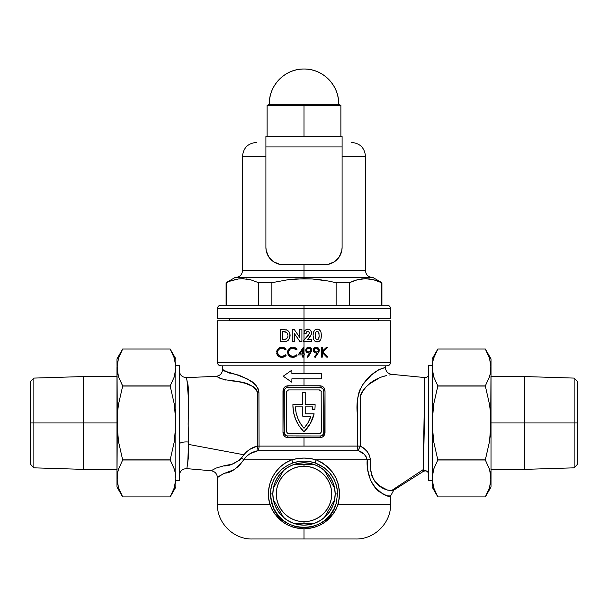 <?xml version="1.0" encoding="UTF-8"?>
<svg xmlns="http://www.w3.org/2000/svg" width="608" height="608" viewBox="0 0 608 608"><rect width="100%" height="100%" fill="white"/><g stroke="black" fill="none" stroke-linecap="round" stroke-linejoin="round"><path stroke-width="0.91" d="M423.35 471.071L423.358 471.284A3.466 3.458 180 0 1 428.678 474.202A3.466 3.458 -0 0 0 423.358 471.284L424.544 415.994L424.186 386.924L424.87 377.636M223.045 369.74L228.403 372.674L239.043 375.242L247.38 378.997L253.293 382.949L256.097 385.586L258.316 389.052L258.917 391.978L259.061 446.09A6.924 3.823 -90 0 1 258.104 450.672L257.283 446.09L304 446.09L304 437.707L287.067 437.608L285.236 436.833L283.837 435.404L282.978 432.516L283.366 388.96L285.236 386.635L287.067 385.86L304 385.761L304 378.807L291.878 378.807L291.878 382.272L283.222 376.208L291.878 370.15L291.878 373.608L304 373.608L304 365.818L220.879 365.818L304 365.818L304 362.353L217.421 362.353L304 362.353L304 354.92L303.628 357.162L302.754 357.162L302.754 354.92L298.156 354.92L303.445 347.214L304 353.932L304 320.796L217.421 320.796L304 320.796L304 332.743L304.768 330.722L306.47 329.392L308.621 329.202L310.49 330.182L311.471 332.067L311.364 334.066L310.293 336.315L307.618 339.553L311.699 339.553L311.699 341.574L304 341.574L304 353.932L304.745 353.932L304.745 354.92L304 354.92L304 362.353L390.579 362.353C390.374 364.458 389.219 365.613 387.121 365.818M389.12 496.113L390.579 495.953L386.43 495.832L382.614 493.894L375.318 487.593L370.523 480.358L367.878 470.478L367.179 459.83L366.092 456.623L363.949 454.077L358.386 450.672L258.104 450.672L253.886 451.942L258.104 450.672A6.924 3.823 90 0 0 259.061 446.09L357.253 446.09A6.924 4.53 -90 0 0 358.386 450.672L359.077 448.605L358.386 450.672L357.253 446.09L360.255 446.09L359.617 447.374M305.208 413.812L305.208 406.881L305.208 413.812L314.123 413.812L310.338 423.533L304 431.817L299.296 426.178A37.058 37.058 0 0 0 299.296 426.185L295.792 419.718L293.634 412.688L292.904 405.376A37.058 37.058 0 0 0 292.904 405.384A37.058 37.058 0 0 1 292.919 404.457L302.784 404.457L302.784 392.335L305.208 392.335L305.208 404.457L315.081 404.457A37.058 37.058 0 0 1 314.868 409.48L312.428 409.48A34.633 34.633 0 0 0 312.634 406.881L305.208 406.881L305.208 413.812L314.123 413.812A37.058 37.058 0 0 1 304 431.817A37.058 37.058 0 0 1 292.919 404.457L302.784 404.457L302.784 392.335L305.208 392.335L305.208 404.457L315.081 404.457A37.058 37.058 0 0 1 314.868 409.48L312.428 409.48A34.633 34.633 0 0 0 312.634 406.881A34.633 34.633 0 0 1 312.428 409.48M240.449 459.283L241.429 458.06A6.924 2.789 -153 0 1 243.717 459.83L244.978 458.136L243.717 459.83L291.855 459.83L297.844 458.516L304 458.075L310.133 458.516L316.145 459.83L367.179 459.83L316.145 459.83A3.466 0.456 -70.4 0 0 315.43 463.068C307.808 460.431 300.185 460.431 292.57 463.068C278.76 468.586 271.381 478.884 270.438 493.962L272.832 493.962L273.433 487.882L275.204 482.03L278.084 476.642L281.96 471.922L286.68 468.046L292.076 465.166L297.92 463.387L304 462.794L310.08 463.387L315.924 465.166L321.32 468.046L326.04 471.922L329.916 476.642L332.796 482.03L334.567 487.882L335.168 493.962L337.562 493.962L337.151 488.855L335.935 483.877L333.99 479.226L329.802 472.963L324.322 467.826L315.43 463.068L309.791 461.586L304 461.084L298.178 461.594L292.57 463.068L287.949 465.105L281.74 469.384L276.67 474.901L274.033 479.188L272.065 483.869L270.856 488.832L270.438 493.962L270.796 498.735L273.828 508.425L276.556 513.106L279.976 517.324L283.966 520.912L288.473 523.83L295.967 526.779L304.03 527.797L312.041 526.771L319.527 523.83L324.011 520.927L328.016 517.324L331.436 513.122L334.172 508.425L336.148 503.378L337.562 493.962L335.168 493.962L334.567 500.042L332.796 505.886L329.916 511.275L326.04 516.002L321.32 519.878L315.924 522.758L310.08 524.529L304 525.13L297.92 524.529L292.076 522.758L286.68 519.878L281.96 516.002L278.084 511.275L275.204 505.886L273.433 500.042L272.832 493.962L270.438 493.962L271.852 503.378A3.466 0.426 -17 0 1 269.906 504.351L217.421 504.351L269.906 504.351L268.599 497.618L268.561 490.709L269.792 483.96L272.247 477.584L275.812 471.816L280.341 466.845L285.768 462.787L291.855 459.83L243.717 459.83L239.028 465.979L233.814 469.779L223.174 473.814M273.387 488.118A31.168 31.168 0 0 1 283.632 470.372L288.412 466.967L293.755 464.527A31.168 31.168 0 0 1 314.245 464.527L304 464.527L304 466.252A27.71 27.71 0 0 1 331.71 493.962A27.71 27.71 0 0 1 304 521.672L304 523.397L314.245 523.397A31.168 31.168 0 0 1 293.755 523.397L288.412 520.957L283.632 517.552A31.168 31.168 0 0 1 273.387 499.806L272.832 493.962L273.387 488.118L283.632 470.372L273.387 488.118A31.168 31.168 0 0 0 273.387 499.806L275.948 504.245L273.387 499.806A31.168 31.168 0 0 1 273.387 488.118M324.368 470.372A31.168 31.168 0 0 1 334.613 488.118L324.368 470.372A31.168 31.168 0 0 0 314.245 464.527L319.588 466.967L324.368 470.372L329.49 479.241L334.613 488.118L335.168 493.962L334.613 499.806A31.168 31.168 0 0 1 324.368 517.552L334.613 499.806A31.168 31.168 0 0 0 334.613 488.118A31.168 31.168 0 0 1 334.613 499.806L324.368 517.552L319.588 520.957L314.245 523.397A31.168 31.168 0 0 0 324.368 517.552A31.168 31.168 0 0 1 314.245 523.397L293.755 523.397L304 523.397L304 521.672A27.71 27.71 0 0 1 276.29 493.962A27.71 27.71 0 0 1 304 466.252L304 464.527L314.245 464.527A31.168 31.168 0 0 1 324.368 470.372M432.144 365.385L428.678 365.385L428.678 480.54L432.144 480.54L428.678 480.54L428.678 365.385L432.144 365.385M432.22 480.54L432.524 483.086M390.845 374.589L389.515 374.969M386.528 375.584L380.441 377.287L369.672 383.785L365.963 387.053L362.535 391.164L360.263 396.522L360.263 446.067L363.926 448.438L367.088 451.463L369.406 455.202L370.378 459.534L370.834 471.192L371.838 475.95L374.604 481.05L379.772 486.058L387.486 490.078L391.772 490.443L423.282 469.574L391.772 490.443L393.285 490.17M188.647 401.903L187.135 381.406C190.16 388.406 187.142 419.459 188.617 442.069L188.731 444.448L243.914 454.776L246.605 451.714L249.896 449.32L257.275 446.059L257.306 392.031L256.652 389.682L253.27 386.703L245.571 383.397L236.345 381.193L224.048 379.635L215.984 376.344L186.55 377.621L188.716 393.748L188.138 424.05L188.617 442.069A6.924 2.242 0 0 0 179.322 444.182A6.924 2.242 180 0 1 188.617 442.069L187.743 462.559L186.846 468.639C182.339 468.76 179.824 471.056 179.322 475.547M179.322 365.385L175.856 365.385L179.322 365.385L179.322 480.54L179.322 365.385M175.78 365.385L175.476 362.847M175.856 480.54L179.322 480.54L175.856 480.54M187.545 384.15L187.234 382.075M187.059 380.92L186.816 379.346M222.612 365.818L222.612 369.428C222.239 373.494 220.035 375.797 215.984 376.344L216.95 376.861M219.268 377.963L219.708 378.146M221.046 378.678L221.692 378.906M224.626 379.78L225.636 380.015M229.429 380.593L229.634 380.608C211.759 375.668 211.759 375.668 229.634 380.608C236.998 381.824 250.998 380.927 257.306 392.031L257.306 392.456M232.849 380.768L234.589 380.95M248.862 384.59L249.402 384.811M254.258 387.342L255.086 387.965M256.044 388.877L256.652 389.682M257.298 391.56L257.275 446.059A6.924 1.953 -108.4 0 1 257.283 446.09A6.924 1.953 -108.4 0 1 258.104 450.672C251.94 451.79 247.144 454.845 243.717 459.83L246.384 456.448L249.994 453.705M228.304 372.636L227.726 372.4M229.687 373.137L229.163 372.962M249.706 380.395L249.052 379.985M252.67 382.462L251.537 381.626M386.718 365.818L304 365.818L304 373.608L321.313 373.608L321.313 378.807L304 378.807L304 385.761L320.933 385.86L322.764 386.635L324.163 388.056L325.022 390.952L324.634 434.507L322.764 436.833L320.933 437.608L304 437.707L304 446.09L360.263 446.067A6.924 1.345 -61.3 0 0 360.255 446.09A6.924 1.345 118.7 0 0 358.386 450.672A6.924 1.345 118.7 0 1 360.255 446.09A6.924 1.345 118.7 0 1 360.263 446.067C366.016 448.803 369.39 453.287 370.378 459.534A6.924 0.426 -3.3 0 0 367.179 459.83C365.856 455.232 362.923 452.185 358.386 450.672L359.776 451.311M361.296 452.147L363.949 454.085M364.025 454.146L365.134 455.293M340.731 538.984L252.054 538.984L304 538.984L304 528.8L298.384 528.367L292.927 527.09L287.751 524.993L282.963 522.12L275.006 514.3L272.05 509.527L269.906 504.351C264.32 486.385 274.52 465.918 291.855 459.83C299.949 457.49 308.043 457.49 316.145 459.83L322.27 462.81L327.682 466.868L332.204 471.838L335.768 477.607L338.2 483.93L339.439 490.702L339.408 497.564L338.094 504.351L390.579 504.351L338.094 504.351L335.95 509.534L332.979 514.33L324.991 522.15L320.218 525.008L315.035 527.098L309.601 528.375L304 528.8L304 538.984L355.946 538.984L258.187 538.984M217.421 362.353L304 362.353L304 365.818L220.879 365.818C218.781 365.613 217.626 364.458 217.421 362.353L217.421 320.796M290.616 357.018L289.636 356.47L293.117 357.405L290.624 357.018L288.815 355.718L287.88 354.107L287.675 351.249L289.119 348.627L292.296 347.236L295.154 347.708L297.038 349.243L296.271 349.828L293.254 348.232L290.396 348.863L288.633 351.082L288.777 353.955L289.75 355.3L291.977 356.356L294.728 356.007L296.271 354.798L297.038 355.376L296.202 356.258L293.124 357.405L295.769 356.569M299.736 337.432L299.736 329.452L301.91 329.452L301.91 341.574L299.934 341.574L294.447 333.625L294.447 341.574L292.273 341.574L292.273 329.452L294.234 329.452L299.736 337.432L294.234 329.452L292.273 329.452L292.273 341.574L294.447 341.574L294.447 333.625L299.934 341.574L301.91 341.574L301.91 329.452L299.736 329.452L299.736 337.432L296.43 332.644M287.766 330.494L289.036 331.862L286.9 330L280.463 329.452L280.463 341.574L283.244 341.574L280.463 341.574L280.463 329.452L287.067 330.076L289.028 331.854L289.849 333.686L289.986 336.992L288.146 340.381L286.452 341.316L283.244 341.574L286.186 341.377L288.146 340.381L289.636 338.246L289.993 334.339L290.1 335.684M280.425 357.253L278.707 356.478L282.18 357.405L279.118 356.744L277.339 354.958L276.739 351.234L279.004 347.981L282.165 347.221L284.21 347.7L286.094 349.243L285.334 349.828L282.804 348.308L280.212 348.49L278.259 349.95L277.514 352.321L278.266 354.7L280.242 356.159L282.842 356.318L285.334 354.798L286.094 355.376L284.225 356.911L282.431 357.39M390.579 320.796L304 320.796L390.579 320.796L390.579 362.353M317.186 352.982L316.168 353.058L317.186 352.982L314.488 356.926L315.187 357.413L318.387 352.716L315.187 357.413L314.488 356.926L317.186 352.982L315.05 352.86L313.416 351.318L313.424 349.022L315.119 347.434L317.429 347.426L318.782 348.513L319.284 350.39L318.592 352.389M320.036 330.395L320.621 331.299L319.215 329.68L317.178 329.141L315.028 329.802L313.568 331.922L313.105 335.008L313.568 331.922L315.035 329.802L317.444 329.148L319.648 330L320.994 332.295L321.328 334.978L321.001 338.702L319.884 340.86L317.779 341.863L315.218 341.384L313.819 339.804L313.143 336.938M310.931 352.716L307.724 357.413L307.032 356.926L309.73 352.982L307.587 352.86L305.794 350.763L306.25 348.506L308.226 347.267L310.954 348.065L311.805 350.58L307.724 357.413L307.032 356.926L309.73 352.982L308.712 353.058L309.73 352.982M322.795 351.819L327.932 357.162L326.77 357.162L322.27 352.48L322.27 357.162L321.404 357.162L321.404 347.464L322.27 347.464L322.27 351.158L326.314 347.464L327.56 347.464L322.795 351.819L327.56 347.464L326.314 347.464L322.27 351.158L322.27 347.464L321.404 347.464L321.404 357.162L322.27 357.162L322.27 352.48L326.77 357.162L327.932 357.162L322.795 351.819M306.69 329.316L305.246 330.167L304 332.743L303.932 333.496L306.136 333.116L304 333.496L304 340.07L309.138 334.005L309.267 332.318L308.104 331.345L306.751 331.748L306.105 333.496L306.508 332.036L306.212 332.72L307.785 331.322L306.508 332.044L307.048 331.512M226.845 472.469L227.362 472.34M223.144 473.83L217.421 477.652L217.421 504.351L269.906 504.351A3.466 0.426 163 0 0 271.852 503.378C279.33 535.131 328.677 535.169 336.148 503.378L337.562 493.962C336.65 478.906 329.27 468.608 315.43 463.068A3.466 0.456 109.6 0 1 316.145 459.83C334.94 468.753 342.258 483.588 338.094 504.351L390.579 504.351C391.066 522.85 374.452 539.463 355.946 538.984M387.98 496.189L386.468 495.839M382.713 493.954L383.716 494.562M246.02 456.859L244.986 458.128M357.542 448.537L358.386 450.672L258.104 450.672L249.888 453.766L246.217 456.631M253.886 451.942L249.88 453.766M385.388 365.818L385.092 367.566M360.255 446.09L357.253 446.09L357.648 398.673L359.275 390.959L362.847 384.53L371.214 375.182L378.609 369.778L384.864 367.665M304 365.818L387.121 365.818L304 365.818M304 362.353L390.579 362.353L304 362.353M256.006 538.984L254.288 538.984M354.95 538.984L347.191 538.984M186.846 468.646L211.09 470.752L216.25 468.038L223.387 465.926C229.292 466.184 235.304 463.562 241.429 458.06L243.914 454.776L188.731 444.448L188.662 455.597L186.884 468.388M186.854 468.601L187.066 467.195M187.317 465.477L187.507 464.193M187.788 462.194L187.963 460.993M243.717 459.83C236.869 468.677 230.584 473.092 224.869 473.092C219.936 475.631 217.451 477.151 217.421 477.652C217.466 477.136 219.959 475.616 224.899 473.085C230.637 473.062 236.907 468.646 243.717 459.83A6.924 2.789 27 0 0 241.429 458.06L241.11 458.5M240.403 459.321L239.985 459.739M239.354 460.302L232.134 464.155M227.369 465.424L226.64 465.546M226.434 465.584L225.956 465.652M232.294 464.102L223.387 465.926C207.282 471.679 207.282 471.679 223.387 465.926L223.189 465.964M216.19 468.069L215.658 468.304M424.437 381.976L424.399 382.409L424.437 381.976M423.259 468.821L424.711 379.255M391.879 490.42L392.646 490.276M386.407 375.607C380.236 377.051 366.236 381.49 360.263 396.522L360.27 442.48M360.065 399.046L360.058 398.666L360.065 399.046M360.134 397.396L360.225 396.735M360.643 395.025L361.114 393.764M361.745 392.472L362.482 391.24M363.31 390.062L364.078 389.105M368.988 384.34L369.611 383.83M312.178 435.974L287.044 435.906L284.84 434.439L284.263 432.516L284.263 390.952L284.263 432.516L284.263 390.952L284.84 389.029L285.798 388.071L287.721 387.486L312.178 387.486M295.822 387.486L320.956 387.554L323.16 389.029L323.737 390.952L323.737 432.516L323.16 434.439L321.602 435.716L320.279 435.974L295.822 435.974M320.279 387.486L319.937 385.761L320.279 387.486A3.466 3.466 0 0 1 323.737 390.952L323.737 432.516A3.466 3.466 0 0 1 320.279 435.974L319.937 437.707L320.279 435.974M286.839 432.265L286.687 431.475L287.295 432.942L288.762 433.55L319.238 433.55L320.705 432.942L321.313 431.475L321.161 391.195L319.238 389.91L288.762 389.91L287.295 390.526L286.687 391.993L286.687 431.475A2.075 2.075 0 0 0 288.762 433.55A2.075 2.075 0 0 1 286.687 431.475L286.687 391.993A2.075 2.075 0 0 1 288.762 389.91A2.075 2.075 0 0 0 286.687 391.993M288.762 389.91L319.238 389.91A2.075 2.075 0 0 1 321.313 391.993A2.075 2.075 0 0 0 319.238 389.91M321.161 391.195L321.313 431.475A2.075 2.075 0 0 1 319.238 433.55L288.762 433.55M321.161 432.265L320.705 432.942M286.839 391.195L287.295 390.526M305.208 406.881L312.634 406.881L305.208 406.881M302.784 406.881L295.366 406.881L302.784 406.881L302.784 416.237L302.784 406.881L295.366 406.881L296.119 412.71L297.844 418.334L300.496 423.578L304 428.298L308.074 422.621L310.924 416.237L302.784 416.237L310.924 416.237A34.633 34.633 0 0 1 304 428.298A34.633 34.633 0 0 0 310.924 416.237M295.366 406.896A34.633 34.633 0 0 0 304 428.298A34.633 34.633 0 0 1 295.366 406.881M304 428.298L300.496 423.578M323.676 433.177L323.737 432.516L325.022 432.516C324.702 435.693 323.008 437.426 319.937 437.707L288.063 437.707L287.721 435.974A3.466 3.466 0 0 1 284.263 432.516L282.978 432.516L284.263 432.516M287.721 435.974L288.063 437.707C285 437.426 283.305 435.7 282.978 432.516L282.978 390.952L284.263 390.952A3.466 3.466 0 0 1 287.721 387.486L288.063 385.761L319.937 385.761C323 386.034 324.695 387.767 325.022 390.952L325.022 432.516L323.737 432.516M285.821 329.673L286.497 329.848M289.507 332.72L289.028 331.854M289.993 334.339L289.644 333.04M287.029 341.103L286.474 341.308M285.175 341.506L283.928 341.567M287.683 337.258L287.865 336.46L287.523 337.638L286.026 339.112L282.636 339.401L282.636 331.634L286.429 332.325L284.346 331.672M286.778 332.599L287.865 334.81L286.923 332.751M287.911 336.057L287.865 336.46M283.906 331.641L282.636 331.634L282.636 339.401L285.068 339.332M285.053 339.332L286.117 339.074M286.14 339.066L287.523 337.638L285.365 339.287M284.514 329.506L283.86 329.468M286.452 341.316L287.052 341.096L286.452 341.316M283.244 341.574L283.89 341.567M286.026 332.097L285.22 331.816M287.911 335.228L287.668 333.997M287.523 337.638L287.675 337.258M306.766 331.732L306.326 332.378M310.878 335.327L311.547 332.781L310.939 330.775L309.229 329.361L307.906 329.141M308.902 334.506L303.62 340.472L303.62 341.574L311.699 341.574L311.699 339.553L307.618 339.553L311.03 335M309.381 337.524L310.3 336.308M309.343 332.614L309.138 334.005L309.259 332.31L307.785 331.322L308.932 331.778L309.366 332.933L309.259 332.31M304.015 332.675L303.954 333.085M307.496 329.164L307.093 329.217M311.418 331.839L309.943 329.726M311.547 332.781L311.471 332.067M311.228 334.506L311.357 334.073M308.621 334.97L307.944 335.836M309.305 333.48L309.138 334.005M307.405 331.368L308.925 331.778M306.113 333.306L306.204 332.743M320.986 332.295L321.206 333.359L320.994 332.302M321.336 335.525L321.305 334.438M321.206 337.653L321.115 338.208M320.249 340.396L319.922 340.822M319.755 340.989L317.239 341.886L319.291 341.354L320.636 339.712M318.296 341.772L315.218 341.384L316.525 341.833M315.263 341.415L313.819 339.804L313.097 335.631M316.13 331.763L317.847 331.459L318.698 332.378L319.154 335.95L318.562 338.876L318.987 337.668M316.358 339.439L317.642 339.659L318.562 338.876L317.642 339.659L316.631 339.591L315.529 338.147L315.81 332.188M317.391 331.33L316.061 331.831L315.438 333.321M315.886 332.059L315.271 335.662L315.605 332.66M321.267 337.136L321.328 336.064M320.834 339.249L320.994 338.732M314.777 341.065L315.21 341.377M313.439 338.808L313.599 339.31M313.135 334.377L313.105 335.008M315.423 329.551L315.035 329.794M317.178 329.141L316.722 329.171L317.178 329.141M318.683 329.414L318.242 329.27L318.683 329.414M321.336 335.517L321.328 334.978M315.286 336.285L315.324 336.908M315.529 338.139L316.122 339.234M318.318 339.211L317.437 339.697M319.154 335.95L319.139 336.384L319.154 335.95M319.109 334.24L318.926 333.032M318.698 332.378L317.551 331.352L318.919 332.979M315.499 333.017L315.271 335.662M319.056 337.242L319.139 336.384M284.172 347.685L281.861 347.214M285.258 348.354L285.904 349M283.419 347.419L286.094 349.243L285.175 349.646M282.819 348.308L284.992 349.448M278.859 349.288L281.808 348.209M280.6 348.369L279.467 348.848M277.841 350.679L277.537 351.895L277.841 350.679L279.475 348.848M284.612 355.49L281.869 356.417L279.498 355.809L277.848 353.978L277.696 351.074M277.598 353.18L278.061 354.396M277.848 353.985L278.046 354.365M281.869 356.417L282.355 356.394M284.217 356.911L281.876 357.413L285.251 356.265L286.094 355.376L285.334 354.798L284.985 355.163M278.069 355.923L277.59 355.346M276.716 353.202L276.815 353.666M276.944 354.114L277.339 354.958M279.452 347.738L277.537 349.364L276.67 351.736L277.043 350.231M279.011 347.981L280.866 347.297M282.796 348.3L282.302 348.232M277.537 351.895L277.598 351.485M280.265 356.166L279.657 355.9M281.458 356.402L281.056 356.356L281.458 356.402M285.243 356.273L285.904 355.619M290.426 355.802L292.813 356.417L289.75 355.3L288.777 353.962L288.504 351.698L289.811 349.281L292.752 348.209L295.154 348.84L296.271 349.828L297.038 349.243L295.154 347.708L292.805 347.214M292.25 357.39L294.15 357.261L297.038 355.376L296.271 354.798L295.123 355.786L292.395 356.402M293.421 357.382L292.501 357.405M287.607 352.731L288.815 355.718M287.584 352.26L288.975 348.772M289.134 348.612L290.829 347.548L289.134 348.612M291.802 347.297L290.814 347.556M293.254 348.232L292.334 348.224M291.126 348.498L291.521 348.376M288.534 351.492L289.758 349.326M288.473 352.746L288.458 352.321L288.473 352.746M288.633 353.567L288.534 353.164L288.633 353.567M293.786 356.318L293.299 356.394M296.195 356.265L297.038 355.376M287.88 354.099L288.526 355.346M287.972 350.261L287.683 351.234M290.366 347.753L289.925 347.996L290.366 347.753M295.708 348.004L294.72 347.533M297.038 349.243L296.643 348.772M298.156 354.92L302.754 354.92L302.754 357.162L303.628 357.162L303.628 354.92L304.745 354.92L304.745 353.932L303.628 353.932L303.628 347.214L298.156 354.92M299.212 353.385L303.445 347.214M302.754 349.714L302.754 353.932L299.866 353.932L302.754 349.714L299.866 353.932L302.754 353.932L302.754 349.714M306.934 352.503L308.378 353.043M311.509 351.644L311.494 348.817L309.936 347.419L308.826 347.214L306.645 348.057L305.74 350.185L306.212 351.774M305.756 350.535L305.953 351.31M307.785 347.388L306.652 348.05L305.794 349.585M310.323 351.561L308.058 351.941L308.872 352.062L307.336 351.553L306.622 350.337M306.789 350.907L306.63 350.436M307.549 348.544L309.578 348.338L308.575 348.217M306.797 349.342L306.607 350.14L307.291 348.734L308.378 348.24L307.511 348.574M310.962 350.14L309.571 348.338L310.779 349.357L310.604 351.249M308.712 353.058L309.221 353.035M306.082 351.568L306.614 352.245M306.257 348.498L305.968 349.015M307.663 347.426L306.652 348.05M310.506 347.708L309.981 347.434L310.506 347.708M311.326 348.528L310.962 348.072L311.326 348.528M311.737 350.96L311.6 349.045M307.336 351.553L308.058 351.941M308.872 352.062L310.802 350.915M306.607 350.14L307.04 351.272M313.941 348.224L313.196 350.185L313.515 351.515L315.081 352.876L316.168 353.058M316.282 347.214L314.67 347.647M318.174 353.043L319.276 349.896L318.41 348.057L317.437 347.434M314.116 350.55L314.8 351.561L316.327 352.062L314.503 351.28L314.085 349.889L315.4 348.354L317.437 348.521L318.387 350.489L317.733 351.606L316.122 352.055L317.11 351.948M314.921 348.604L314.48 349.007M316.844 352.017L317.444 351.804M314.078 352.245L313.546 351.568M313.257 349.585L313.432 349.015M314.116 348.042L313.72 348.49M318.782 348.521L318.41 348.065L318.782 348.521M319.23 349.608L319.063 349.045M319.086 351.34L319.268 350.58M318.235 349.349L317.034 348.338L318.379 349.737L318.06 351.257M314.42 349.083L315.453 348.338L317.034 348.338M315.841 348.24L315.453 348.338L315.841 348.24M314.108 349.737L314.245 349.357L314.108 349.737M315.096 351.758L315.924 352.032M318.379 350.535L318.417 350.14M316.441 348.217L316.038 348.217M314.26 350.938L315.522 351.941M315.453 348.338L314.245 349.357M326.314 347.464L322.27 351.158M291.878 370.15L291.878 373.608L321.313 373.608L321.313 378.807L291.878 378.807L291.878 382.272L283.222 376.208L291.878 370.15M284.932 377.408L291.878 382.272L284.932 377.408M323.737 390.952L325.022 390.952L323.737 390.952M284.377 433.413L284.521 433.838M284.263 390.952L282.978 390.952C283.298 387.775 284.992 386.042 288.063 385.761L287.721 387.486M367.179 459.83C366.092 474.909 373.472 488.596 380.441 492.374C387.091 496.143 390.473 497.336 390.579 495.953C390.427 497.367 387.007 496.136 380.327 492.282C373.342 488.498 366.069 474.605 367.179 459.83A6.924 0.426 176.7 0 1 370.378 459.534L370.766 469.505C373.35 488.718 388.976 490.831 391.772 490.443M358.386 450.672L363.903 454.032M360.263 446.067L357.253 446.09L357.39 414.474C356.037 403.279 357.861 393.3 362.847 384.53C374.315 368.273 385.685 367.84 385.381 367.437C386.224 367.916 375.698 367.468 363.865 383.131C358.188 391.339 356.037 401.371 357.405 413.235L357.253 446.09M241.429 458.06L243.914 454.776C247.41 450.399 251.856 447.496 257.275 446.059L259.061 446.09L258.917 392.456C257.541 386.49 254.471 382.478 249.706 380.395C233.32 371.959 222.14 371.762 222.612 369.428C222.353 372.035 233.829 371.822 250.336 380.806C255.223 383.04 258.088 387.22 258.932 393.353L259.061 446.09L257.275 446.059A6.924 1.953 71.6 0 1 257.283 446.09L259.061 446.09M423.358 471.284L423.282 469.581M292.57 463.068A3.466 0.456 70.4 0 0 291.855 459.83A3.466 0.456 -109.6 0 1 292.57 463.068M338.094 504.351A3.466 0.426 17 0 1 336.148 503.378A3.466 0.426 -163 0 0 338.094 504.351C331.991 519.886 320.629 528.04 304 528.8C287.326 528.002 275.964 519.855 269.906 504.351M363.174 278.791L361.441 278.966M358.598 279.467L357.99 279.604M366.426 278.715L365.484 278.7M381.543 282.697L377.56 281.01L381.543 282.697L381.543 305.208L381.543 282.697L373.54 279.741L377.56 281.01M369.482 278.958L373.54 279.741L365.423 278.7L369.482 278.958M361.395 278.973L365.423 278.7L357.382 279.756L361.395 278.973M353.4 281.01L357.382 279.756L349.425 282.697L353.4 281.01M336.118 282.697L349.425 282.697L349.425 305.208L349.425 282.697L336.118 282.697L328.229 281.025L336.118 282.697L336.118 305.208L336.118 282.697M320.226 279.756L328.229 281.025L312.109 278.966L320.226 279.756M304 278.7L312.109 278.966L295.914 278.966L287.873 279.748L271.882 282.697L271.882 305.208L271.882 282.697L258.575 282.697L250.564 279.741L242.455 278.7L238.427 278.973L230.424 281.01L226.457 282.697L226.457 305.208L226.457 282.697L230.424 281.01L238.427 278.973L242.455 278.7L250.564 279.741L258.575 282.697L258.575 305.208L258.575 282.697L271.882 282.697L287.873 279.748L304 278.7L304 277.506L304 278.7M372.924 277.506L304 277.506L372.924 277.506L381.923 282.697L381.923 305.208M221.282 305.208L304 305.208L220.879 305.208L304 305.208L304 308.674L217.421 308.674L390.579 308.674C390.374 306.576 389.219 305.421 387.121 305.208L304 305.208L387.121 305.208L304 305.208L304 308.674L390.579 308.674L304 308.674L304 318.721L390.579 318.721L304 318.721L304 320.454L378.457 320.454L229.543 320.454L304 320.454L304 318.721L217.421 318.721L304 318.721L304 308.674L217.421 308.674L217.421 318.721M256.606 142.439L256.378 142.439C247.965 143.26 243.352 147.881 242.524 156.294L265.901 156.294L242.524 156.294L242.524 270.583L304 270.583L304 264.693L304 277.506L304 270.583L242.524 270.583L365.476 270.583C365.887 274.786 368.197 277.096 372.4 277.506M342.099 156.294L365.476 156.294L342.099 156.294M365.476 270.583L365.476 156.294C364.648 147.881 360.035 143.26 351.622 142.439L351.394 142.439M235.076 277.506L304 277.506L235.076 277.506L226.077 282.697L226.077 305.208M242.516 278.7L243.451 278.715M246.552 278.966L249.265 279.437M304 270.583L365.476 270.583L304 270.583M230.896 280.843L226.457 282.697M240.251 278.783L238.427 278.973M235.456 279.505L234.506 279.733M293.755 464.527L304 464.527L293.755 464.527A31.168 31.168 0 0 0 283.632 470.372A31.168 31.168 0 0 1 293.755 464.527M283.632 517.552L275.948 504.245L283.632 517.552A31.168 31.168 0 0 0 293.755 523.397A31.168 31.168 0 0 1 283.632 517.552M304 466.252L298.596 466.784L293.398 468.365L288.61 470.926L284.407 474.369L280.964 478.572L278.403 483.36L276.822 488.558L276.29 493.962L276.822 499.366L278.403 504.564L280.964 509.352L284.407 513.555L288.61 516.998L293.398 519.559L298.596 521.132L304 521.672L309.404 521.132L314.602 519.559L319.39 516.998L323.593 513.555L327.036 509.352L329.597 504.564L331.178 499.366L331.71 493.962L331.178 488.558L329.597 483.36L327.036 478.572L323.593 474.369L319.39 470.926L314.602 468.365L309.404 466.784L304 466.252M269.374 104.325L338.626 104.325C339.492 85.584 322.757 68.522 304 69.016C285.243 68.522 268.508 85.584 269.374 104.325A34.633 34.633 0 0 1 304 69.016A34.633 34.633 0 0 1 338.626 104.325L304 104.325L304 105.382L340.883 105.382L304 105.382L304 136.549L304 105.382L267.117 105.382L304 105.382L304 104.325L269.374 104.325L267.117 105.382L267.117 136.549M334.4 261.774A17.313 17.313 0 0 1 324.778 264.693A17.313 17.313 0 0 0 342.099 247.372L342.099 146.938L265.901 146.938L265.901 247.372A17.313 17.313 0 0 0 283.222 264.693A17.313 17.313 0 0 1 273.6 261.774L268.82 256.994L266.236 250.754L265.901 247.372L265.901 136.549L342.099 136.549L342.099 146.938L342.099 136.549L265.901 136.549L265.901 146.938L342.099 146.938L342.099 247.372L341.764 250.754L339.18 256.994L334.4 261.774L328.16 264.358L283.222 264.693L324.778 264.693L283.222 264.693L279.84 264.358L273.6 261.774L276.594 263.37M339.173 257.002A17.313 17.313 0 0 0 341.764 250.747M266.236 250.747A17.313 17.313 0 0 0 268.827 257.002M174.321 487.776L170.156 496.903L122.679 496.903L170.156 496.903L175.856 487.038L175.856 478.45L174.321 487.776L175.856 478.45L175.461 473.754L174.321 469.118L170.156 459.998L122.679 459.998L118.507 441.56L116.979 422.963L117.374 413.569L118.53 404.236L122.679 386.057L118.522 376.808L117.374 372.164L118.522 376.808L122.679 385.928L170.156 385.928L174.321 376.8L175.856 367.475L174.321 358.142L170.156 349.022L122.679 349.022L170.156 349.022L172.52 353.56L170.156 349.022L122.679 349.022L116.979 358.895L117.374 432.288L118.507 441.56L122.679 459.998L170.156 459.998L122.679 459.876L170.156 459.876L174.329 441.56L175.856 422.963L174.314 404.236L170.156 385.928L122.679 385.928L170.156 386.057L122.679 386.057L118.53 404.236L117.374 413.569L116.979 478.45L118.522 487.783L116.979 478.45L116.979 487.038L117.374 473.761L116.979 478.45L117.374 483.14M118.522 487.783L122.679 496.903L116.979 487.038M122.679 459.998L118.514 469.133L117.374 473.761L118.514 469.133L122.679 459.998M116.979 358.895L117.374 372.164L118.514 376.8L116.979 367.475L118.514 358.158L116.979 367.475L116.979 478.45M175.856 487.038L175.856 358.895L170.156 349.022M174.321 358.142L175.856 367.475L175.856 358.895M175.461 413.569L175.856 422.963L175.856 367.475L174.321 376.8L170.156 385.928L174.314 404.236L175.461 413.569M175.461 473.754L175.856 478.45L175.856 422.963L174.329 441.56L170.156 459.876L174.321 469.118L175.461 473.754M118.514 358.158L122.679 349.022M33.858 422.963L33.858 378.092L33.858 422.963L116.979 422.963L83.326 422.963L83.326 376.557L83.326 422.963L33.858 422.963L33.858 467.833L33.858 422.963L30.4 422.963L33.858 422.963M30.4 381.778L30.4 464.147L30.4 381.778L33.858 378.092L83.326 376.557L116.979 376.557M116.979 469.368L83.326 469.368L83.326 422.963L83.326 469.368L33.858 467.833L30.4 464.147M574.142 422.963L577.6 422.963L577.6 381.778L577.6 422.963L574.142 422.963L574.142 378.092L574.142 422.963L524.674 422.963L524.674 376.557L524.674 422.963L574.142 422.963L574.142 467.833L574.142 422.963M489.486 487.776L485.321 496.903L437.844 496.903L485.321 496.903L491.021 487.038L491.021 478.45L489.486 487.776L491.021 478.45L489.486 469.133L491.021 478.45L491.021 422.963L524.674 422.963L524.674 469.368L524.674 422.963L491.021 422.963L490.626 413.569L489.47 404.236L485.321 385.928L437.844 385.928L485.321 386.057L437.844 386.057L433.686 404.236L432.144 422.963L433.671 441.56L437.844 459.998L485.321 459.998L437.844 459.876L485.321 459.876L489.493 441.56L490.626 432.288L491.021 367.475L489.478 358.142L491.021 367.475L491.021 358.895L490.626 372.164L491.021 367.475L490.626 362.778M577.6 464.147L577.6 422.963L577.6 464.147L574.142 467.833L524.674 469.368L491.021 469.368M433.679 358.142L432.539 362.786L433.679 358.158L437.844 349.022L485.321 349.022L437.844 349.022L485.321 349.022L491.021 358.895M491.021 487.038L490.626 473.761L489.478 469.118L485.321 459.998L437.844 459.998L433.679 469.133L432.144 478.45L433.679 487.783L432.144 478.45L432.144 487.038L432.539 473.761L433.679 469.133L437.844 459.998L433.671 441.56L432.144 422.963L432.144 478.45L432.539 413.569L433.686 404.236L437.844 385.928L485.321 385.928L489.486 376.8L490.626 372.164L489.486 376.8L485.321 385.928L489.47 404.236L490.626 413.569L491.021 422.963L489.493 441.56L485.321 459.998L489.478 469.118L491.021 478.45L491.021 367.475M485.321 496.903L437.844 496.903L433.679 487.783M432.539 362.786L432.144 367.475L432.539 372.172L433.679 376.808L437.844 385.928L433.679 376.808L432.144 367.475L432.144 422.963L432.516 362.915M432.144 358.895L432.144 367.475L432.144 358.895L437.844 349.022M485.321 349.022L489.478 358.142M390.579 504.351L390.579 495.953L393.802 490.109L423.358 471.36C426.261 470.28 428.04 471.253 428.678 474.286M428.678 374.125C428.42 376.382 427.15 377.53 424.878 377.568L391.643 374.33C387.798 373.624 385.715 371.328 385.388 367.437M217.421 504.351C216.934 522.85 233.548 539.463 252.054 538.984M186.55 377.621C182.187 377.355 179.778 375.052 179.322 370.705M211.09 470.752C214.974 471.42 217.086 473.723 217.421 477.652M242.524 270.583C242.113 274.786 239.803 277.096 235.6 277.506M390.579 308.674L390.579 318.721M378.457 318.721L378.807 320.796M229.193 320.796L229.543 318.721M217.421 308.674C217.626 306.576 218.781 305.421 220.879 305.208M338.626 104.325L340.883 105.382L340.883 136.549M170.156 496.903L122.679 496.903M491.021 376.557L524.674 376.557L574.142 378.092L577.6 381.778M437.844 496.903L432.144 487.038"/></g></svg>
